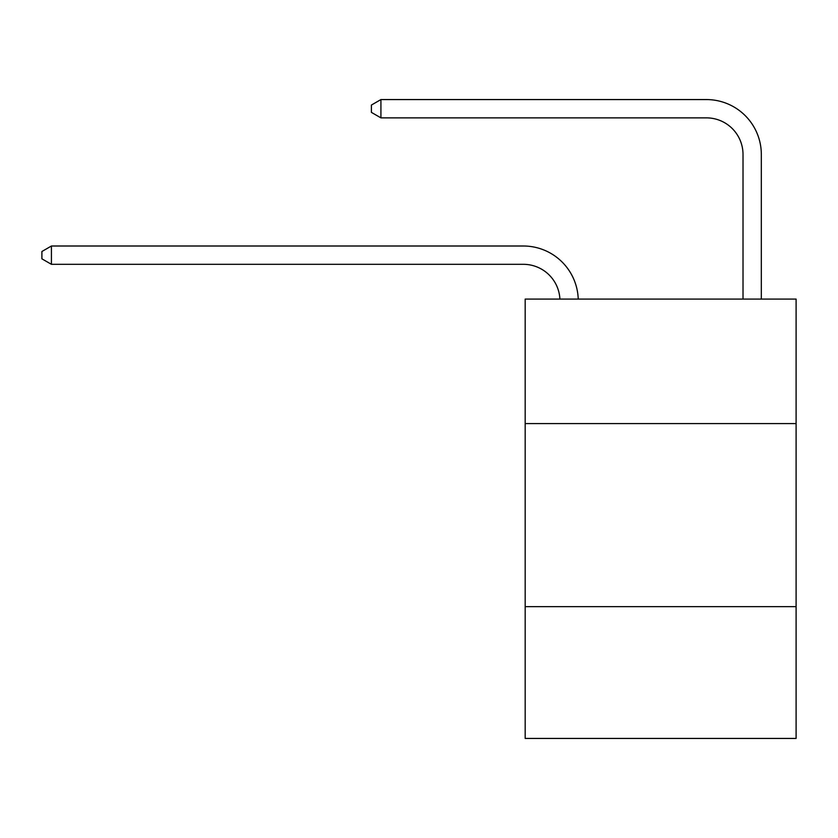 <?xml version="1.0" encoding="UTF-8"?>
<svg xmlns="http://www.w3.org/2000/svg" width="838" height="838" viewBox="0 0 838 838"><rect width="100%" height="100%" fill="white"/><g stroke="black" fill="none" stroke-linecap="round" stroke-linejoin="round"><path stroke-width="1.26" d="M796.1 423.578L796.1 299.093L525.175 299.093L525.175 423.578L796.1 423.578L796.1 738.435L525.175 738.435L525.175 423.578M796.1 606.639L525.175 606.639M706.403 99.565L380.923 99.565L706.403 99.565A54.92 54.92 8 0 1 761.323 154.485L761.323 299.093M559.91 299.093A36.61 36.61 -9.8 0 0 523.341 264.316L51.422 264.316L41.9 258.827L41.9 251.505L51.422 246.005L523.341 246.005A54.92 54.92 170.2 0 1 578.23 299.093M51.422 246.005L51.422 264.316M743.013 299.093L743.013 154.485A36.61 36.61 -172 0 0 706.403 117.865L380.923 117.865L371.402 112.376L371.402 105.054L380.923 99.565L380.923 117.865"/></g></svg>
